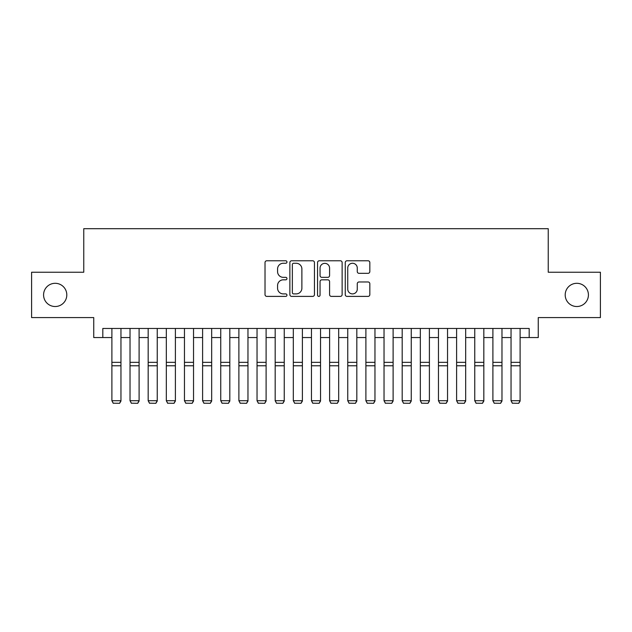<?xml version="1.0" encoding="UTF-8"?>
<svg xmlns="http://www.w3.org/2000/svg" width="632" height="632" viewBox="0 0 632 632"><rect width="100%" height="100%" fill="white"/><g stroke="black" fill="none" stroke-linecap="round" stroke-linejoin="round"><path stroke-width="0.95" d="M286.968 262.019A1.248 1.248 0 0 0 285.727 260.771L266.799 260.771A1.778 1.778 0 0 0 265.021 262.557L265.021 294.615A1.778 1.778 0 0 0 266.799 296.392L285.727 296.392A1.248 1.248 0 0 0 286.968 295.144A1.248 1.248 0 0 0 285.727 293.896L283.278 293.896A5.696 5.696 0 0 1 277.574 288.2L277.574 285.53A5.696 5.696 0 0 1 283.278 279.826L285.727 279.826A1.248 1.248 0 0 0 286.968 278.586A1.248 1.248 0 0 0 285.727 277.337L283.278 277.337A5.696 5.696 0 0 1 277.574 271.634L277.574 268.963A5.696 5.696 0 0 1 283.278 263.267L285.727 263.267A1.248 1.248 0 0 0 286.968 262.019M565.198 294.915A11.613 11.613 0 0 0 576.811 306.52A11.613 11.613 0 0 0 588.424 294.915A11.613 11.613 0 0 0 576.811 283.302A11.613 11.613 0 0 0 565.198 294.915M43.576 294.915A11.613 11.613 0 0 0 55.189 306.52A11.613 11.613 0 0 0 66.802 294.915A11.613 11.613 0 0 0 55.189 283.302A11.613 11.613 0 0 0 43.576 294.915M368.045 273.332A1.778 1.778 0 0 0 369.831 271.547L369.831 262.557A1.778 1.778 0 0 0 368.045 260.771L347.031 260.771A1.778 1.778 0 0 0 345.254 262.557L345.254 294.615A1.778 1.778 0 0 0 347.031 296.392L368.045 296.392A1.778 1.778 0 0 0 369.831 294.615L369.831 283.744A1.778 1.778 0 0 0 368.045 281.967L359.055 281.967A1.778 1.778 0 0 0 357.27 283.744L357.27 289.132A4.764 4.764 0 0 1 352.506 293.896A4.764 4.764 0 0 1 347.742 289.132L347.742 268.031A4.764 4.764 0 0 1 352.506 263.267A4.764 4.764 0 0 1 357.27 268.031L357.27 271.547A1.778 1.778 0 0 0 359.055 273.332L368.045 273.332M102.811 337.551L102.811 328.474L529.189 328.474L529.189 337.551L538.259 337.551L538.259 317.588L600.4 317.588L600.4 272.234L548.236 272.234L548.236 228.689L83.764 228.689L83.764 272.234L31.6 272.234L31.6 317.588L93.741 317.588L93.741 337.551L111.888 337.551M314.444 262.557A1.778 1.778 0 0 0 312.658 260.771L291.644 260.771A1.778 1.778 0 0 0 289.867 262.557L289.867 294.615A1.778 1.778 0 0 0 291.644 296.392L312.658 296.392A1.778 1.778 0 0 0 314.444 294.615L314.444 262.557M319.342 260.771L340.356 260.771A1.778 1.778 0 0 1 342.133 262.557L342.133 294.615A1.778 1.778 0 0 1 340.356 296.392L331.358 296.392A1.778 1.778 0 0 1 329.58 294.615L329.58 281.611A1.778 1.778 0 0 0 327.795 279.826L321.83 279.826A1.778 1.778 0 0 0 320.053 281.611L320.053 295.144A1.248 1.248 0 0 1 318.805 296.392A1.248 1.248 0 0 1 317.556 295.144L317.556 262.557A1.778 1.778 0 0 1 319.342 260.771M120.957 337.551L130.026 337.551M139.103 337.551L148.172 337.551M157.242 337.551L166.319 337.551M175.388 337.551L184.457 337.551M193.534 337.551L202.603 337.551M211.673 337.551L220.75 337.551M229.819 337.551L238.888 337.551M247.965 337.551L257.034 337.551M266.104 337.551L275.181 337.551M284.25 337.551L293.319 337.551M302.396 337.551L311.465 337.551M320.535 337.551L329.604 337.551M338.681 337.551L347.75 337.551M356.819 337.551L365.896 337.551M374.966 337.551L384.035 337.551M393.112 337.551L402.181 337.551M411.25 337.551L420.327 337.551M429.397 337.551L438.466 337.551M447.543 337.551L456.612 337.551M465.681 337.551L474.758 337.551M483.828 337.551L492.897 337.551M501.974 337.551L511.043 337.551M520.112 337.551L529.189 337.551M293.603 263.267A1.248 1.248 0 0 0 292.355 264.516L292.355 292.656A1.248 1.248 0 0 0 293.603 293.896L296.187 293.896A5.696 5.696 0 0 0 301.883 288.2L301.883 268.963A5.696 5.696 0 0 0 296.187 263.267L293.603 263.267M329.58 268.118A4.764 4.764 0 0 0 324.816 263.354A4.764 4.764 0 0 0 320.053 268.118L320.053 275.552A1.778 1.778 0 0 0 321.83 277.337L327.795 277.337A1.778 1.778 0 0 0 329.58 275.552L329.58 268.118M120.957 328.474L120.957 401.059L119.598 403.311L113.246 403.184L119.598 403.311M113.246 403.311L111.888 400.728L120.957 400.728L119.598 403.184M111.888 328.474L111.888 400.728L113.246 403.184M139.103 328.474L139.103 401.059L137.737 403.311L131.393 403.184L137.737 403.311M131.393 403.311L130.026 400.728L139.103 400.728L137.737 403.184M130.026 328.474L130.026 400.728L131.393 403.184M157.242 328.474L157.242 401.059L155.883 403.311L149.531 403.184L155.883 403.311M149.531 403.311L148.172 400.728L157.242 400.728L155.883 403.184M148.172 328.474L148.172 400.728L149.531 403.184M175.388 328.474L175.388 401.059L174.029 403.311L167.678 403.184L174.029 403.311M167.678 403.311L166.319 400.728L175.388 400.728L174.029 403.184M166.319 328.474L166.319 400.728L167.678 403.184M193.534 328.474L193.534 401.059L192.168 403.311L185.824 403.184L192.168 403.311M185.824 403.311L184.457 400.728L193.534 400.728L192.168 403.184M184.457 328.474L184.457 400.728L185.824 403.184M211.673 328.474L211.673 401.059L210.314 403.311L203.962 403.184L210.314 403.311M203.962 403.311L202.603 400.728L211.673 400.728L210.314 403.184M202.603 328.474L202.603 400.728L203.962 403.184M229.819 328.474L229.819 401.059L228.46 403.311L222.108 403.184L228.46 403.311M222.108 403.311L220.75 400.728L229.819 400.728L228.46 403.184M220.75 328.474L220.75 400.728L222.108 403.184M247.965 328.474L247.965 401.059L246.599 403.311L240.247 403.184L246.599 403.311M240.247 403.311L238.888 400.728L247.965 400.728L246.599 403.184M238.888 328.474L238.888 400.728L240.247 403.184M266.104 328.474L266.104 401.059L264.745 403.311L258.393 403.184L264.745 403.311M258.393 403.311L257.034 400.728L266.104 400.728L264.745 403.184M257.034 328.474L257.034 400.728L258.393 403.184M284.25 328.474L284.25 401.059L282.891 403.311L276.54 403.184L282.891 403.311M276.54 403.311L275.181 400.728L284.25 400.728L282.891 403.184M275.181 328.474L275.181 400.728L276.54 403.184M302.396 328.474L302.396 401.059L301.03 403.311L294.678 403.184L301.03 403.311M294.678 403.311L293.319 400.728L302.396 400.728L301.03 403.184M293.319 328.474L293.319 400.728L294.678 403.184M320.535 328.474L320.535 401.059L319.176 403.311L312.824 403.184L319.176 403.311M312.824 403.311L311.465 400.728L320.535 400.728L319.176 403.184M311.465 328.474L311.465 400.728L312.824 403.184M338.681 328.474L338.681 401.059L337.322 403.311L330.971 403.184L337.322 403.311M330.971 403.311L329.604 400.728L338.681 400.728L337.322 403.184M329.604 328.474L329.604 400.728L330.971 403.184M356.819 328.474L356.819 401.059L355.461 403.311L349.109 403.184L355.461 403.311M349.109 403.311L347.75 400.728L356.819 400.728L355.461 403.184M347.75 328.474L347.75 400.728L349.109 403.184M374.966 328.474L374.966 401.059L373.607 403.311L367.255 403.184L373.607 403.311M367.255 403.311L365.896 400.728L374.966 400.728L373.607 403.184M365.896 328.474L365.896 400.728L367.255 403.184M393.112 328.474L393.112 401.059L391.753 403.311L385.402 403.184L391.753 403.311M385.402 403.311L384.035 400.728L393.112 400.728L391.753 403.184M384.035 328.474L384.035 400.728L385.402 403.184M411.25 328.474L411.25 401.059L409.892 403.311L403.54 403.184L409.892 403.311M403.54 403.311L402.181 400.728L411.25 400.728L409.892 403.184M402.181 328.474L402.181 400.728L403.54 403.184M429.397 328.474L429.397 401.059L428.038 403.311L421.686 403.184L428.038 403.311M421.686 403.311L420.327 400.728L429.397 400.728L428.038 403.184M420.327 328.474L420.327 400.728L421.686 403.184M447.543 328.474L447.543 401.059L446.176 403.311L439.833 403.184L446.176 403.311M439.833 403.311L438.466 400.728L447.543 400.728L446.176 403.184M438.466 328.474L438.466 400.728L439.833 403.184M465.681 328.474L465.681 401.059L464.323 403.311L457.971 403.184L464.323 403.311M457.971 403.311L456.612 400.728L465.681 400.728L464.323 403.184M456.612 328.474L456.612 400.728L457.971 403.184M483.828 328.474L483.828 401.059L482.469 403.311L476.117 403.184L482.469 403.311M476.117 403.311L474.758 400.728L483.828 400.728L482.469 403.184M474.758 328.474L474.758 400.728L476.117 403.184M501.974 328.474L501.974 401.059L500.607 403.311L494.264 403.184L500.607 403.311M494.264 403.311L492.897 400.728L501.974 400.728L500.607 403.184M492.897 328.474L492.897 400.728L494.264 403.184M520.112 328.474L520.112 401.059L518.754 403.311L512.402 403.184L518.754 403.311M512.402 403.311L511.043 400.728L520.112 400.728L518.754 403.184M511.043 328.474L511.043 400.728L512.402 403.184M120.957 362.341L111.888 362.341M120.957 365.778L111.888 365.778M139.103 362.341L130.026 362.341M139.103 365.778L130.026 365.778M157.242 362.341L148.172 362.341M157.242 365.778L148.172 365.778M175.388 362.341L166.319 362.341M175.388 365.778L166.319 365.778M193.534 362.341L184.457 362.341M193.534 365.778L184.457 365.778M211.673 362.341L202.603 362.341M211.673 365.778L202.603 365.778M229.819 362.341L220.75 362.341M229.819 365.778L220.75 365.778M247.965 362.341L238.888 362.341M247.965 365.778L238.888 365.778M266.104 362.341L257.034 362.341M266.104 365.778L257.034 365.778M284.25 362.341L275.181 362.341M284.25 365.778L275.181 365.778M302.396 362.341L293.319 362.341M302.396 365.778L293.319 365.778M320.535 362.341L311.465 362.341M320.535 365.778L311.465 365.778M338.681 362.341L329.604 362.341M338.681 365.778L329.604 365.778M356.819 362.341L347.75 362.341M356.819 365.778L347.75 365.778M374.966 362.341L365.896 362.341M374.966 365.778L365.896 365.778M393.112 362.341L384.035 362.341M393.112 365.778L384.035 365.778M411.25 362.341L402.181 362.341M411.25 365.778L402.181 365.778M429.397 362.341L420.327 362.341M429.397 365.778L420.327 365.778M447.543 362.341L438.466 362.341M447.543 365.778L438.466 365.778M465.681 362.341L456.612 362.341M465.681 365.778L456.612 365.778M483.828 362.341L474.758 362.341M483.828 365.778L474.758 365.778M501.974 362.341L492.897 362.341M501.974 365.778L492.897 365.778M520.112 362.341L511.043 362.341M520.112 365.778L511.043 365.778"/></g></svg>
